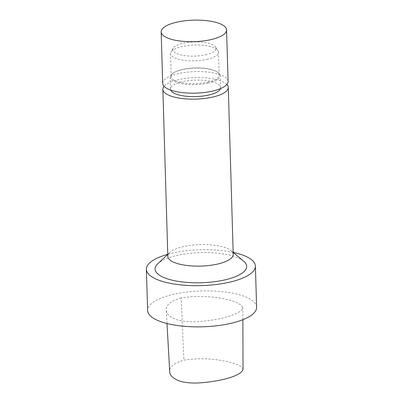 <?xml version="1.0" encoding="UTF-8"?>
<svg xmlns="http://www.w3.org/2000/svg" width="403" height="403" viewBox="0 0 403 403"><rect width="100%" height="100%" fill="white"/><g stroke="black" fill="none" stroke-linecap="round" stroke-linejoin="round"><path stroke-width="0.3" stroke-dasharray="2.02 1.51" d="M243.029 369.546C242.394 365.365 232.193 362.383 221.967 360.574C209.777 358.338 197.077 358.186 183.879 360.116C173.708 363.33 168.988 367.219 169.713 371.783M181.204 297.908C170.489 301.243 165.502 305.293 166.238 310.058C166.263 313.766 169.703 316.985 176.549 319.71C183.592 321.77 192.024 322.309 201.848 321.322C220.703 319.604 240.934 314.451 242.828 307.655C239.206 299.071 205.575 293.812 181.204 297.908L183.879 360.116M256.615 307.252A54.531 17.934 -1.7 0 0 201.581 290.946A54.531 17.934 -1.7 0 0 147.604 310.486M233.166 252.379A54.531 17.934 -1.7 0 0 167.759 254.318M243.654 261.169A45.806 15.062 -1.7 0 0 200.442 252.631A45.806 15.062 -1.7 0 0 157.815 263.718M233.226 254.364A32.719 10.76 -1.7 0 0 231.07 250.681A32.719 10.76 -1.7 0 0 200.205 244.581A32.719 10.76 -1.7 0 0 169.754 252.5A32.719 10.76 -1.7 0 0 167.819 256.308M226.894 84.434A32.719 10.76 -1.7 0 0 195.248 77.598A32.719 10.76 -1.7 0 0 164.061 86.297M220.481 88.62A25.082 8.251 -1.7 0 0 220.637 87.607A25.082 8.251 -1.7 0 0 195.324 80.106A25.082 8.251 -1.7 0 0 170.494 89.093A25.082 8.251 -1.7 0 0 170.711 90.096M208.074 83.129A25.082 8.251 -1.7 0 0 220.285 75.643A25.082 8.251 -1.7 0 0 215.061 70.817A25.082 8.251 -1.7 0 0 175.063 72.006A25.082 8.251 -1.7 0 0 170.137 77.129A25.082 8.251 -1.7 0 0 182.942 83.91A25.082 8.251 -1.7 0 0 208.074 83.129M207.495 82.242A23.994 7.889 -1.7 0 0 219.177 75.079A23.994 7.889 -1.7 0 0 214.179 70.465A23.994 7.889 -1.7 0 0 175.925 71.603A23.994 7.889 -1.7 0 0 171.21 76.505A23.994 7.889 -1.7 0 0 183.461 82.988A23.994 7.889 -1.7 0 0 207.495 82.242M206.82 59.397A23.994 7.889 -1.7 0 0 218.497 52.234A23.994 7.889 -1.7 0 0 217.963 50.662A23.994 7.889 -1.7 0 0 194.281 45.06A23.994 7.889 -1.7 0 0 170.978 52.058A23.994 7.889 -1.7 0 0 170.534 53.659A23.994 7.889 -1.7 0 0 182.781 60.143A23.994 7.889 -1.7 0 0 206.82 59.397M205.47 54.828A21.596 7.103 -1.7 0 0 215.499 46.97A21.596 7.103 -1.7 0 0 194.191 41.927A21.596 7.103 -1.7 0 0 173.214 48.224A21.596 7.103 -1.7 0 0 181.99 55.166A21.596 7.103 -1.7 0 0 205.47 54.828M228.093 81.411A32.719 10.76 -1.7 0 0 195.072 71.623A32.719 10.76 -1.7 0 0 162.686 83.35M166.998 323.518L166.238 310.058M242.868 319.705L242.828 307.655M169.754 252.5L167.759 254.374M231.07 250.681L233.171 252.429M220.637 87.607L220.285 75.643M170.494 89.093L170.137 77.129M175.925 71.603L175.063 72.006M214.179 70.465L215.061 70.817M219.177 75.079L218.497 52.234M171.21 76.505L170.534 53.659M173.214 48.224L170.978 52.058M215.499 46.97L217.963 50.662"/><path stroke-width="0.6" d="M166.998 323.518L169.713 371.783C169.739 375.324 172.988 378.407 179.456 381.036C186.176 383.021 194.241 383.525 203.661 382.548C221.63 380.89 240.813 375.994 243.029 369.546L242.868 319.705M167.759 254.318A54.531 17.934 -1.7 0 0 146.385 269.305L147.604 310.486A54.531 17.934 -1.7 0 0 175.441 325.221A54.531 17.934 -1.7 0 0 230.073 323.528A54.531 17.934 -1.7 0 0 256.615 307.252L255.396 266.071A54.531 17.934 -1.7 0 0 233.166 252.379M146.385 269.305A54.531 17.934 -1.7 0 0 174.222 284.039A54.531 17.934 -1.7 0 0 228.849 282.352A54.531 17.934 -1.7 0 0 255.396 266.071M167.759 254.374L157.815 263.718A45.806 15.062 -1.7 0 0 171.779 280.09A45.806 15.062 -1.7 0 0 224.375 280.004A45.806 15.062 -1.7 0 0 243.654 261.169L233.171 252.429M164.061 86.297A32.719 10.76 -1.7 0 0 162.862 89.32L167.819 256.308A32.719 10.76 -1.7 0 0 184.524 265.149A32.719 10.76 -1.7 0 0 217.298 264.131A32.719 10.76 -1.7 0 0 233.226 254.364L228.269 87.38A32.719 10.76 -1.7 0 0 226.894 84.434M162.862 89.32A32.719 10.76 -1.7 0 0 179.567 98.161A32.719 10.76 -1.7 0 0 212.341 97.148A32.719 10.76 -1.7 0 0 228.269 87.38M170.711 90.096A25.082 8.251 -1.7 0 0 208.427 95.093A25.082 8.251 -1.7 0 0 220.481 88.62M210.638 39.701A32.719 10.76 -1.7 0 0 226.567 29.933A32.719 10.76 -1.7 0 0 193.541 20.15A32.719 10.76 -1.7 0 0 161.16 31.877A32.719 10.76 -1.7 0 0 177.859 40.718A32.719 10.76 -1.7 0 0 210.638 39.701M161.16 31.877L162.686 83.35A32.719 10.76 -1.7 0 0 179.39 92.191A32.719 10.76 -1.7 0 0 212.164 91.179A32.719 10.76 -1.7 0 0 228.093 81.411L226.567 29.933"/></g></svg>
